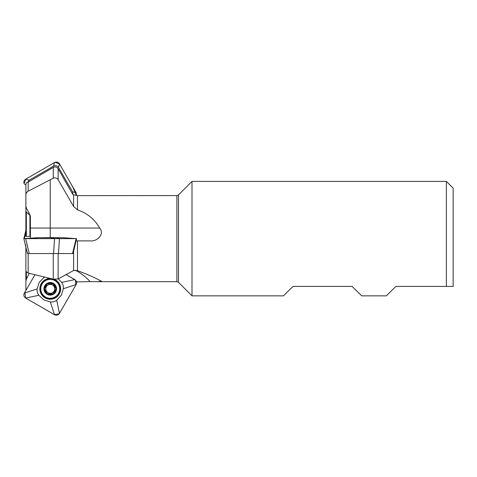 <?xml version="1.0" encoding="UTF-8"?>
<svg xmlns="http://www.w3.org/2000/svg" width="477" height="477" viewBox="0 0 477 477"><rect width="100%" height="100%" fill="white"/><g stroke="black" fill="none" stroke-linecap="round" stroke-linejoin="round"><path stroke-width="0.72" d="M58.498 167.439L59.464 163.85L76.141 192.732L72.546 191.766L58.498 167.439C57.222 165.65 55.576 165.209 53.573 166.121L29.246 180.169L27.553 182.417L53.263 167.427C55.254 166.533 56.882 166.974 58.134 168.763L72.88 194.598L77.489 195.642L77.489 209.85L73.607 206.475L58.134 179.65C56.882 177.957 55.254 177.486 53.263 178.231L50.234 179.763L50.234 237.635M58.498 253.549L59.464 238.631L76.141 238.631L72.546 253.549L27.553 253.549L26.307 248.833M28.167 181.981L28.167 191.223L50.234 179.763M30.385 222.234L30.385 216.713L29.908 214.769L26.354 208.002L25.877 206.106L25.877 184.396C26.086 182.965 26.646 182.303 27.553 182.417M28.167 191.223C26.694 192.07 25.931 193.274 25.877 194.855M176.895 195.582L178.487 194.92L178.487 282.336L176.895 281.68L176.895 195.582L77.489 195.642M28.167 253.549L28.167 273.047L53.263 279.182L58.134 278.95L73.607 270.489L73.607 251.152M77.489 209.85C87.142 213.124 94.553 219.193 99.729 228.06C105 234.326 96.825 241.815 90.141 240.885L75.944 240.885M75.366 270.232A54.086 54.086 0 0 1 90.141 281.621L97.97 281.686L101.362 281.144L99.729 280.363C94.553 277.495 87.142 274.257 77.489 270.644L73.607 270.489M25.877 245.047L25.877 245.422M28.167 273.047L25.877 271.353L25.877 247.05M30.385 216.713L30.385 238.184M25.877 290.457L25.877 271.151M90.141 281.621L75.944 281.895M26.354 272.224L26.354 279.128L29.258 273.309M26.354 279.128L25.877 281.144M30.385 216.099L29.908 215.193L26.354 212.038L26.354 236.377L25.877 236.377L25.877 205.903M26.354 236.377L30.385 236.377M97.97 195.576L98.56 195.582M25.877 211.15L26.354 212.038M178.487 282.336L192.004 295.853L192.004 181.403L178.487 194.92M453.15 286.421L446.389 286.421L453.15 286.421L453.15 188.165L446.389 181.403L192.004 181.403M192.004 295.853L283.433 295.853L293.033 286.421L352.098 286.421L361.703 295.853L386.304 295.853L395.91 286.421L446.389 286.421L446.389 181.403M99.729 228.06L30.385 228.06M53.961 291.387A1.365 0.662 -60 0 1 54.116 291.071A4.484 4.484 0 0 0 54.116 286.588A1.365 0.662 -120 0 0 55.183 287.482L53.144 283.797A5.807 5.807 0 0 1 53.144 293.862A5.807 5.807 0 0 1 44.427 288.829A5.807 5.807 0 0 1 53.144 283.797L48.928 283.869A1.365 0.662 0 0 0 50.234 284.346A4.484 4.484 0 0 1 54.116 286.588A1.365 0.662 60 0 1 54.098 286.552M55.702 291.984A6.308 6.308 0 0 0 50.234 282.521A6.308 6.308 0 0 0 44.772 291.984A6.308 6.308 0 0 0 55.702 291.984M58.432 293.564A9.462 9.462 0 0 0 50.234 279.367A9.462 9.462 0 0 0 42.042 293.564A9.462 9.462 0 0 0 58.432 293.564M55.32 287.47A1.365 0.662 90 0 0 55.278 287.482L56.047 288.829L53.144 293.862L47.33 293.862L44.427 288.829L47.33 283.797L48.881 283.791M54.295 290.803A1.365 0.662 120 0 0 54.116 291.071A4.484 4.484 0 0 1 46.352 291.071A4.484 4.484 0 0 1 50.234 284.346A1.365 0.662 180 0 0 51.546 283.869L51.594 283.791M54.002 286.373A1.365 0.662 60 0 1 53.877 285.216L53.919 285.139M46.591 286.045A1.365 0.662 120 0 1 46.352 286.588A1.365 0.662 -60 0 1 45.285 287.482L45.196 287.482M46.549 285.139L46.597 285.216A1.365 0.662 120 0 1 46.668 285.58M46.007 290.594A1.365 0.662 60 0 1 46.352 291.071A1.365 0.662 -120 0 1 46.597 292.443L46.549 292.52M45.154 290.189A1.365 0.662 -90 0 0 45.196 290.177L45.285 290.177A1.365 0.662 60 0 1 45.643 290.296M44.79 287.613A1.365 0.662 -90 0 0 44.54 288.066A1.365 0.662 -90 0 0 44.427 288.806M44.427 288.829A1.365 0.662 -90 0 0 44.599 289.742A1.365 0.662 -90 0 0 44.76 290.01M49.888 293.331A1.365 0.662 0 0 1 50.234 293.313A1.365 0.662 180 0 1 50.556 293.331M51.111 293.468A1.365 0.662 180 0 1 51.546 293.79L51.594 293.868M46.46 292.938A1.365 0.662 -150 0 0 47.312 293.85M47.33 293.862A1.365 0.662 -150 0 0 48.797 294.029M54.688 290.392A1.365 0.662 120 0 1 55.183 290.177L55.278 290.177M53.955 292.556A1.365 0.662 150 0 0 53.919 292.52L53.877 292.443A1.365 0.662 -60 0 1 53.812 292.246M51.904 294.154A1.365 0.662 150 0 0 53.144 293.862M55.678 290.046A1.365 0.662 90 0 0 56.047 288.853M56.047 288.829L56.047 288.829A1.365 0.662 90 0 0 55.714 287.649M43.61 237.731A22.538 22.538 0 0 1 43.926 237.635L56.548 237.635A22.538 22.538 0 0 1 56.864 237.731M24.339 238.595L25.877 232.216M54.712 279.439A10.405 10.405 0 0 1 59.44 293.671A10.405 10.405 0 0 1 45.035 297.839A10.405 10.405 0 0 1 50.383 278.431M58.289 278.854L61.622 282.36C63.03 284.262 63.596 286.391 63.334 288.74L61.318 295.227L56.709 300.218C54.801 301.619 52.679 302.191 50.323 301.929L43.836 299.914L38.846 295.299C37.444 293.397 36.872 291.268 37.14 288.919L39.156 282.432L44.456 276.994M56.709 300.218L59.464 313.413L76.141 284.53L63.334 288.74M59.464 313.413C58.182 315.202 56.542 315.643 54.539 314.731L50.323 301.929M61.622 282.36L74.817 279.605L65.874 274.436L75.396 280.017L75.855 285.025L59.267 313.711L54.348 314.629L25.651 298.059L54.539 314.731M25.651 298.059L24.87 292.198L34.976 274.698L24.333 293.128C23.421 295.132 23.862 296.777 25.651 298.059L38.846 295.299M24.333 293.128L37.14 288.919M43.628 276.797L43.765 277.441M74.817 279.605C76.612 280.881 77.047 282.527 76.141 284.53M63.334 237.731L76.141 238.631L63.375 237.731L37.14 237.731M29.246 253.549L25.651 238.631L59.464 238.631L56.709 237.731M53.573 253.549L54.539 238.631L50.323 237.731M76.141 238.631L25.651 238.631L38.846 237.731M23.898 238.631L24.333 238.631M76.624 238.631L73.029 253.549L72.546 253.549M59.464 163.85C58.182 162.055 56.542 161.62 54.539 162.526L53.573 166.121M29.246 180.169L25.651 179.203L54.539 162.526M54.575 162.508L25.651 179.203C23.862 180.485 23.421 182.125 24.333 184.128L25.877 184.545M55.093 162.269L59.518 163.945L72.426 186.298L76.481 195.528L76.141 192.732M72.88 194.598L72.546 191.766M25.651 179.203L24.071 183.573M53.263 178.231L53.263 167.427M58.134 168.763L58.134 179.65M73.607 206.475L73.607 194.92M53.263 279.182L53.263 253.549M58.134 253.549L58.134 278.95M77.489 240.885L77.489 270.644M29.908 236.377L29.908 215.193M51.546 278.723A10.196 10.196 0 0 0 45.142 297.66A10.196 10.196 0 0 0 59.422 293.248A10.196 10.196 0 0 0 53.949 279.337M45.393 297.225A9.695 9.695 0 0 0 59.929 288.829A9.695 9.695 0 0 0 45.393 280.434A9.695 9.695 0 0 0 45.393 297.225M176.895 281.68L98.56 281.68M37.093 237.731L23.85 238.631L25.877 230.212M23.85 238.631L27.445 253.549"/></g></svg>
